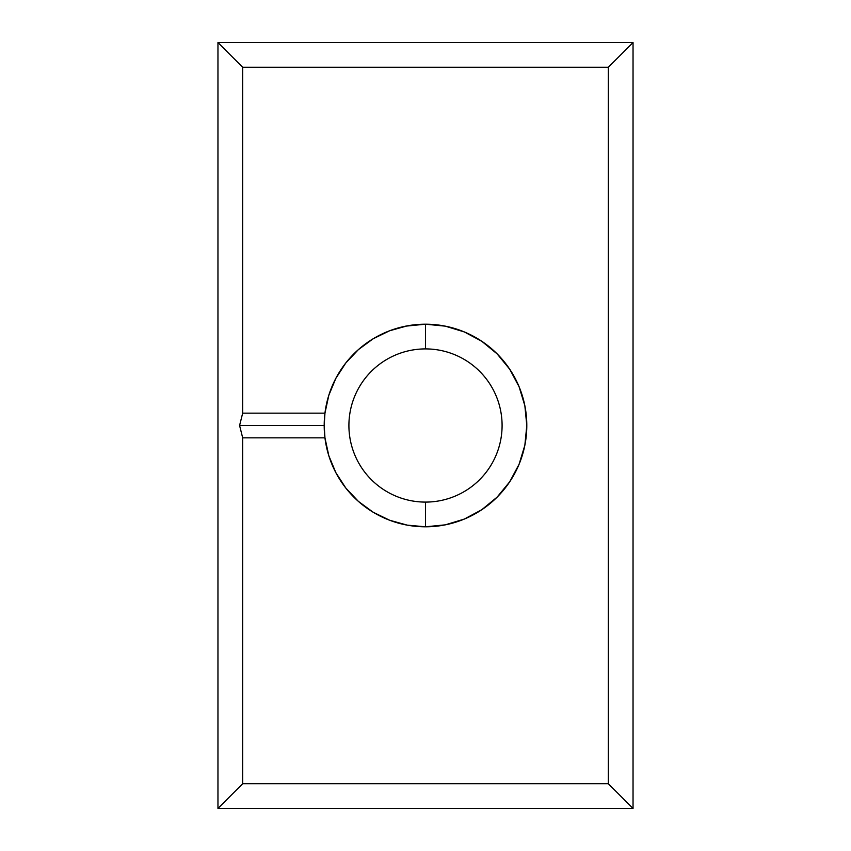 <?xml version="1.0" encoding="UTF-8"?>
<svg xmlns="http://www.w3.org/2000/svg" width="851" height="851" viewBox="0 0 851 851"><rect width="100%" height="100%" fill="white"/><g stroke="black" fill="none" stroke-linecap="round" stroke-linejoin="round"><path stroke-width="1.28" d="M425.426 324.199A101.301 101.301 0 0 0 407.342 325.848A101.301 101.301 0 0 1 425.426 324.199M407.182 325.869A101.301 101.301 0 0 0 389.641 330.762A101.301 101.301 0 0 1 407.182 325.869M389.577 330.784A101.301 101.301 0 0 0 358.42 349.601A101.301 101.301 0 0 1 389.577 330.784L407.257 325.859L425.5 324.199L425.5 348.91A76.59 76.59 0 0 0 348.91 425.5A76.59 76.59 0 0 0 425.5 502.09L425.5 526.801A101.301 101.301 0 0 1 324.954 437.85A101.301 101.301 0 0 0 358.345 501.335A101.301 101.301 0 0 1 358.345 349.665A101.301 101.301 0 0 0 324.954 437.85L324.199 425.5L324.954 413.15A101.301 101.301 0 0 1 425.5 324.199L445.264 326.146L464.263 331.911L481.772 341.272L497.122 353.878L509.728 369.228L519.089 386.737L524.854 405.736L526.801 425.5L524.854 445.264L519.089 464.263L509.728 481.772L497.122 497.122L481.772 509.728L464.263 519.089L445.264 524.854L425.5 526.801L407.257 525.141L389.609 520.227A101.301 101.301 0 0 1 358.42 501.399A101.301 101.301 0 0 0 389.577 520.216L373.142 512.217L358.377 501.367L345.814 488.038L335.858 472.667L328.826 455.753L324.954 437.85L242.673 437.85L242.673 783.739L608.327 783.739L608.327 67.261L242.673 67.261L242.673 413.15L324.954 413.15L328.826 395.247L335.858 378.333L345.814 362.962L358.377 349.633L373.142 338.783L389.609 330.773M389.641 520.238A101.301 101.301 0 0 0 407.182 525.131A101.301 101.301 0 0 1 389.641 520.238M407.342 525.152A101.301 101.301 0 0 0 425.426 526.801A101.301 101.301 0 0 1 407.342 525.152M445.264 524.854L425.5 526.801L425.5 502.09A76.59 76.59 0 0 1 348.91 425.5A76.59 76.59 0 0 1 425.5 348.91A76.59 76.59 0 0 1 502.09 425.5A76.59 76.59 0 0 1 425.5 502.09A76.59 76.59 0 0 0 502.09 425.5A76.59 76.59 0 0 0 425.5 348.91L425.5 324.199L445.264 326.146M406.459 524.993L400.278 523.61M388.099 519.642L386.758 519.099M386.705 519.078L381.174 516.589M371.068 510.93L369.281 509.76M369.164 509.685L364.441 506.324M355.963 499.154L353.91 497.165M353.835 497.09L350.165 493.218M343.336 484.74L341.294 481.815M341.251 481.74L338.698 477.709M333.635 468.178L331.922 464.274M331.911 464.252L330.39 460.37M327.22 450.051L326.156 445.318M326.135 445.201L325.529 441.818M325.529 409.182L326.135 405.799M326.156 405.682L327.22 400.959M330.39 390.63L331.911 386.748M331.922 386.726L333.635 382.822M338.698 373.291L341.251 369.26M341.294 369.185L343.336 366.26M350.165 357.782L353.835 353.91M353.91 353.835L355.963 351.846M364.441 344.676L369.164 341.315M369.281 341.24L371.068 340.07M381.174 334.411L386.705 331.922M386.737 331.911L388.099 331.358M400.278 327.39L405.736 326.146L425.5 324.199A101.301 101.301 0 0 1 526.801 425.5A101.301 101.301 0 0 1 425.5 526.801M217.962 808.45L217.962 42.55L633.038 42.55L633.038 808.45L217.962 808.45L217.962 42.55L242.673 67.261L242.673 413.15L239.588 425.5L242.673 437.85L242.673 783.739L217.962 808.45L242.673 783.739L608.327 783.739L608.327 67.261L633.038 42.55L633.038 808.45L608.327 783.739L633.038 808.45L217.962 808.45M633.038 42.55L608.327 67.261L242.673 67.261L217.962 42.55L633.038 42.55M324.199 425.5L239.588 425.5L242.673 413.15L324.954 413.15L324.199 425.5L324.954 437.85L242.673 437.85L239.588 425.5L324.199 425.5"/></g></svg>
